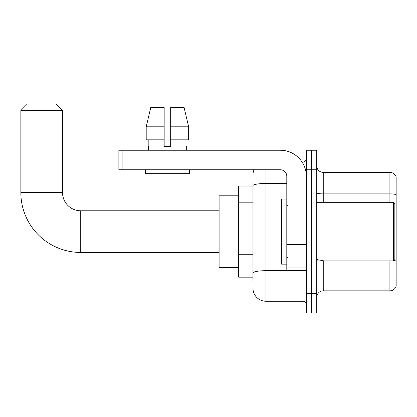 <?xml version="1.0" encoding="UTF-8"?>
<svg xmlns="http://www.w3.org/2000/svg" width="417" height="417" viewBox="0 0 417 417"><rect width="100%" height="100%" fill="white"/><g stroke="black" fill="none" stroke-linecap="round" stroke-linejoin="round"><path stroke-width="0.63" d="M252.957 281.074L252.957 185.737L252.957 186.045L238.633 186.045L238.633 277.169L252.957 277.169M306.328 293.443L306.328 312.969L311.535 312.969L311.535 293.443L311.535 312.969L316.743 312.969L316.743 293.443L311.535 293.443L311.535 169.771L311.535 293.443L306.328 293.443L306.328 169.771L311.535 169.771L311.535 150.245L311.535 169.771L316.743 169.771L316.743 293.443M316.743 169.771L316.743 150.245L306.328 150.245L306.328 169.771M265.973 169.771L265.973 301.251L303.076 301.251L303.076 270.659M302.038 161.963L303.076 161.963A3.253 3.253 0 0 0 306.328 158.705M252.957 275.215L252.957 272.953A13.016 2.262 180 0 1 265.973 270.696L303.076 270.696A3.253 0.563 0 0 0 304.202 270.659M286.802 183.475L265.973 183.475A13.016 2.262 180 0 0 252.957 185.737L252.957 182.14M306.328 304.504A3.253 3.253 0 0 0 303.076 301.251M252.957 174.978A13.016 13.016 0 0 1 254.042 169.771M265.973 301.251A13.016 13.016 0 0 1 252.957 288.236M316.743 297.347A6.51 6.51 0 0 1 323.253 290.837L389.9 290.837L389.9 260.896M396.15 177.063A6.51 6.51 0 0 0 389.9 172.377A6.51 6.51 0 0 1 396.15 177.063L396.15 286.151A6.51 6.51 0 0 1 389.9 290.837M396.15 194.703A6.51 1.131 180 0 0 389.9 193.889L389.9 172.377L323.253 172.377A6.51 6.51 0 0 1 316.743 165.867A6.51 6.51 0 0 0 323.253 172.377L323.253 202.318M396.15 194.796L396.15 261.094A6.51 1.131 180 0 0 393.919 260.521M170.683 146.341L164.173 146.341L170.683 146.341L164.173 146.341L170.683 146.341L170.683 107.289L184.038 107.289L188.661 126.815L188.661 139.831L170.683 139.831M164.173 126.815L164.173 139.831L164.173 126.815L146.2 126.815L150.824 107.289L146.2 126.815L150.824 107.289L164.173 107.289L164.173 146.341M219.107 252.436L80.731 252.436A59.881 59.881 0 0 1 20.85 192.555L20.85 110.541L27.36 104.031L55.998 104.031L62.508 110.541L20.85 110.541M80.731 252.436L80.731 210.778A18.223 18.223 0 0 1 62.508 192.555L62.508 110.541M238.633 195.808L219.107 195.808L219.107 267.406L238.633 267.406M306.328 270.659L286.802 270.659L286.802 244.341L306.328 244.341M306.328 176.282A26.036 26.036 0 0 0 280.292 150.245L122.129 150.245L122.129 169.771L280.292 169.771A6.51 6.51 0 0 1 286.802 176.282L286.802 244.341M122.129 169.771L118.871 169.771L118.871 150.245L122.129 150.245M148.551 146.341L148.838 146.341L148.551 146.341L148.551 150.245M186.305 146.341L186.024 146.341L186.305 146.341L186.305 150.245M186.024 139.831L186.024 146.341M148.838 146.341L148.838 139.831M145.298 169.771L145.298 173.675L189.558 173.675L189.558 169.771M164.173 139.831L146.2 139.831L146.2 126.815M188.661 126.815L184.038 107.289L188.661 126.815L170.683 126.815M393.549 202.318L394.847 203.616L394.847 259.593L393.549 260.896L393.549 202.318L316.743 202.318M286.802 199.06L281.595 199.06L281.595 264.149L286.802 264.149M252.957 202.182L238.633 202.182M252.957 254.25L238.633 254.25M303.076 163.678L303.076 161.963M323.253 260.896L323.253 290.837M389.9 202.318L389.9 193.889L323.253 193.889A6.51 1.131 0 0 1 316.743 192.758M323.253 260.281A6.51 1.131 -0 0 1 316.743 259.15M20.85 192.555L62.508 192.555M306.328 244.904L286.802 244.904M286.802 267.969L306.328 267.969M219.107 210.778L80.731 210.778M316.743 260.896L393.549 260.896M287.454 205.571L286.802 204.919M287.454 257.643L286.802 258.295"/></g></svg>
